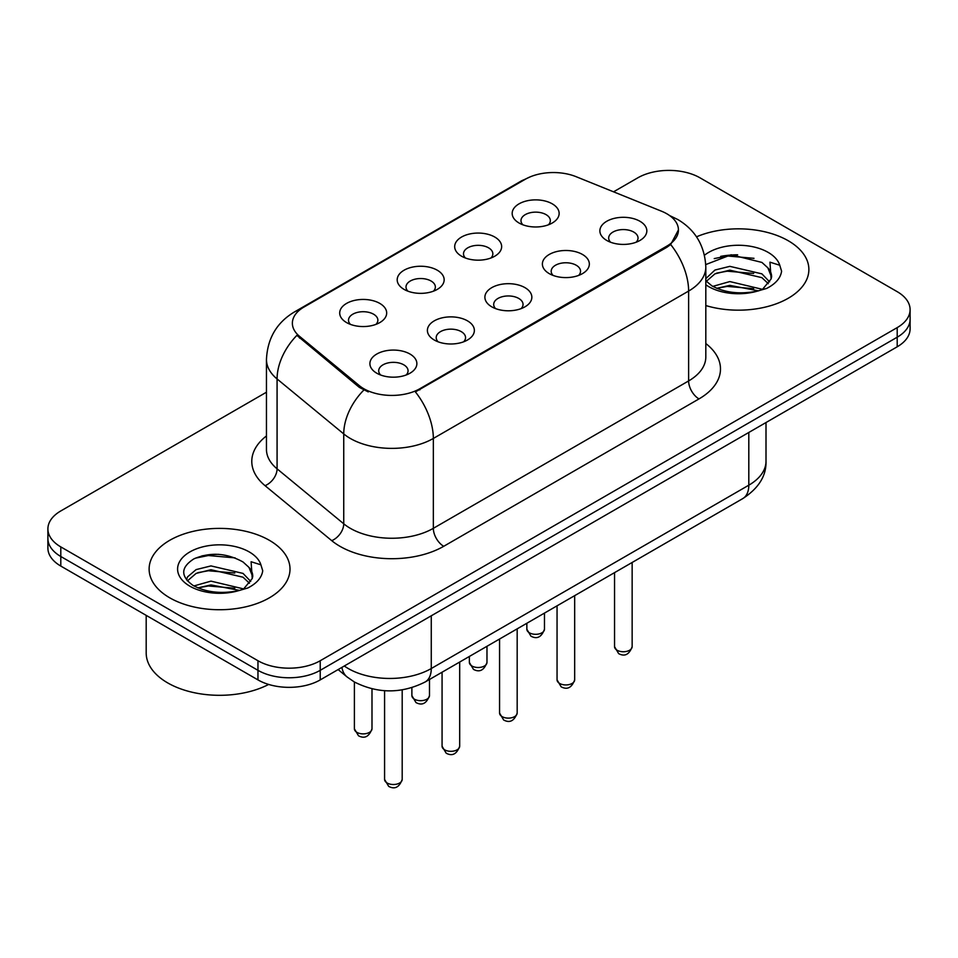 <?xml version="1.0" encoding="UTF-8"?>
<svg xmlns="http://www.w3.org/2000/svg" width="958" height="958" viewBox="0 0 958 958"><rect width="100%" height="100%" fill="white"/><g stroke="black" fill="none" stroke-linecap="round" stroke-linejoin="round"><path stroke-width="1.44" d="M461.564 256.205L461.564 256.205A23.483 13.556 180 0 1 461.564 237.033A23.483 13.556 180 0 1 494.771 237.033A23.483 13.556 180 0 1 494.771 256.205A23.483 13.556 180 0 1 461.564 256.205M490.927 258.001A14.681 8.478 0 0 0 492.843 253.798A14.681 8.478 0 0 0 488.544 247.811A14.681 8.478 0 0 0 472.557 245.978A14.681 8.478 0 0 0 463.492 253.798A14.681 8.478 0 0 0 465.42 258.001M404.072 289.388L404.072 289.388A23.483 13.556 180 0 1 404.072 270.216A23.483 13.556 180 0 1 437.279 270.216A23.483 13.556 180 0 1 437.279 289.388A23.483 13.556 180 0 1 404.072 289.388M433.435 291.184A14.681 8.478 0 0 0 435.351 286.993A14.681 8.478 0 0 0 431.052 281.005A14.681 8.478 0 0 0 415.065 279.173A14.681 8.478 0 0 0 406 286.993A14.681 8.478 0 0 0 407.928 291.184M346.58 322.583L346.58 322.583A23.483 13.556 180 0 1 346.58 303.411A23.483 13.556 180 0 1 379.799 303.411A23.483 13.556 180 0 1 379.799 322.583A23.483 13.556 180 0 1 346.58 322.583M375.943 324.379A14.681 8.478 0 0 0 377.871 320.188A14.681 8.478 0 0 0 373.572 314.2A14.681 8.478 0 0 0 357.574 312.356A14.681 8.478 0 0 0 348.508 320.188A14.681 8.478 0 0 0 350.436 324.379M519.056 223.01L519.056 223.01A23.483 13.556 180 0 1 519.056 203.838A23.483 13.556 180 0 1 552.263 203.838A23.483 13.556 180 0 1 552.263 223.01A23.483 13.556 180 0 1 519.056 223.01M548.407 224.807A14.681 8.478 0 0 0 550.335 220.615A14.681 8.478 0 0 0 546.036 214.616A14.681 8.478 0 0 0 530.049 212.784A14.681 8.478 0 0 0 520.984 220.615A14.681 8.478 0 0 0 522.912 224.807M549.257 273.629L549.257 273.629A23.483 13.556 180 0 1 549.257 254.457A23.483 13.556 180 0 1 582.464 254.457A23.483 13.556 180 0 1 582.464 273.629A23.483 13.556 180 0 1 549.257 273.629M578.608 275.437A14.681 8.478 0 0 0 580.536 271.234A14.681 8.478 0 0 0 576.237 265.246A14.681 8.478 0 0 0 560.238 263.414A14.681 8.478 0 0 0 551.185 271.234A14.681 8.478 0 0 0 553.101 275.437M491.765 306.823L491.765 306.823A23.483 13.556 180 0 1 491.765 287.651A23.483 13.556 180 0 1 524.972 287.651A23.483 13.556 180 0 1 524.972 306.823A23.483 13.556 180 0 1 491.765 306.823M521.116 308.62A14.681 8.478 0 0 0 523.044 304.428A14.681 8.478 0 0 0 518.745 298.441A14.681 8.478 0 0 0 502.746 296.597A14.681 8.478 0 0 0 493.693 304.428A14.681 8.478 0 0 0 495.621 308.62M434.273 340.018L434.273 340.018A23.483 13.556 180 0 1 434.273 320.846A23.483 13.556 180 0 1 467.48 320.846A23.483 13.556 180 0 1 467.48 340.018A23.483 13.556 180 0 1 434.273 340.018M463.624 341.814A14.681 8.478 0 0 0 465.552 337.623A14.681 8.478 0 0 0 461.253 331.636A14.681 8.478 0 0 0 445.266 329.791A14.681 8.478 0 0 0 436.201 337.623A14.681 8.478 0 0 0 438.129 341.814M376.781 373.213L376.781 373.213A23.483 13.556 180 0 1 376.781 354.041A23.483 13.556 180 0 1 409.988 354.041A23.483 13.556 180 0 1 409.988 373.213A23.483 13.556 180 0 1 376.781 373.213M406.144 375.009A14.681 8.478 0 0 0 408.06 370.818A14.681 8.478 0 0 0 403.761 364.818A14.681 8.478 0 0 0 387.774 362.986A14.681 8.478 0 0 0 378.709 370.818A14.681 8.478 0 0 0 380.637 375.009M606.749 240.446L606.749 240.446A23.483 13.556 180 0 1 606.749 221.274A23.483 13.556 180 0 1 639.956 221.274A23.483 13.556 180 0 1 639.956 240.446A23.483 13.556 180 0 1 606.749 240.446M636.1 242.242A14.681 8.478 0 0 0 638.028 238.051A14.681 8.478 0 0 0 633.729 232.052A14.681 8.478 0 0 0 617.73 230.219A14.681 8.478 0 0 0 608.677 238.051A14.681 8.478 0 0 0 610.593 242.242M661.535 211.215A39.625 22.872 180 0 1 666.828 213.778A39.625 22.872 180 0 1 678.432 229.956A39.625 22.872 180 0 1 666.828 246.134L419.844 388.732A39.625 22.872 180 0 1 359.37 385.667L299.543 336.342A39.625 22.872 180 0 1 292.37 323.217A39.625 22.872 180 0 1 303.985 307.039L525.343 179.242A39.625 22.872 180 0 1 576.093 176.679L661.535 211.215M788.242 240.745A70.449 40.667 0 0 0 696.514 236.818A70.449 40.667 0 0 1 788.242 240.745A70.449 40.667 0 0 1 808.875 269.497A70.449 40.667 0 0 0 788.242 240.745M269.378 540.312A70.449 40.667 0 0 0 192.606 531.486A70.449 40.667 0 0 0 149.125 569.064A70.449 40.667 0 0 0 169.758 597.828A70.449 40.667 0 0 0 246.529 606.642A70.449 40.667 0 0 0 290.011 569.064A70.449 40.667 0 0 0 269.378 540.312A70.449 40.667 0 0 0 192.606 531.486A70.449 40.667 0 0 0 149.125 569.064A70.449 40.667 0 0 0 169.758 597.828A70.449 40.667 0 0 0 246.529 606.642A70.449 40.667 0 0 0 290.011 569.064A70.449 40.667 0 0 0 269.378 540.312M678.432 229.956L670.672 244.529L666.828 247.308L415.389 391.906A51.361 29.65 60 0 1 433.339 438.453A58.701 33.889 180 0 1 350.317 438.453A58.701 33.889 180 0 1 343.742 433.926L277.078 378.961A58.701 33.889 180 0 1 266.456 359.513L266.456 449.386A58.701 33.889 0 0 0 277.078 468.833L343.742 523.798A58.701 33.889 0 0 0 350.317 528.325A58.701 33.889 0 0 0 433.339 528.325L688.622 380.937A58.701 33.889 0 0 0 705.818 356.975L705.818 267.102A58.701 33.889 180 0 1 688.622 291.064A51.361 29.65 -120 0 0 670.672 244.529M266.456 392.217L60.797 510.949A44.032 25.423 0 0 0 47.9 528.924L47.9 548.096A44.032 25.423 0 0 0 60.797 566.07L257.965 679.905L257.965 670.325A44.032 25.423 0 0 0 320.223 670.325L897.203 337.204A44.032 25.423 0 0 0 910.1 319.23A44.032 25.423 0 0 1 897.203 337.204L320.223 670.325A44.032 25.423 0 0 1 257.965 670.325L60.797 556.49L257.965 670.325L257.965 660.733A44.032 25.423 0 0 0 320.223 660.733L897.203 327.612A44.032 25.423 0 0 0 910.1 309.65A44.032 25.423 0 0 0 897.203 291.675L700.035 177.841A44.032 25.423 0 0 0 637.777 177.841L613.551 191.816M47.9 538.516A44.032 25.423 0 0 0 60.797 556.49A44.032 25.423 0 0 1 47.9 538.516M368.267 391.906L359.37 387.403L296.872 335.372A51.361 34.356 129.5 0 0 277.078 378.961L277.078 468.833A14.681 9.819 -50.5 0 1 265.055 485.67A73.383 42.368 180 0 1 266.456 435.95M705.818 305.554A70.449 40.667 0 0 0 808.875 269.497A70.449 40.667 0 0 1 705.818 305.554M47.9 528.924A44.032 25.423 0 0 0 60.797 546.898L257.965 660.733M218.771 554.347A58.701 33.889 0 0 0 201.851 555.927M737.636 254.792A58.701 33.889 0 0 0 720.715 256.361M257.965 679.905A44.032 25.423 0 0 0 320.223 679.905L897.203 346.796A44.032 25.423 0 0 0 910.1 328.822L910.1 309.65M705.818 280.766L711.842 285.807C724.679 292.765 739.863 294.549 757.359 291.136L766.687 288.418C775.645 283.819 780.614 278.083 781.596 271.198L779.764 265.246L769.957 262.169L771.106 278.97L771.609 276.694A33.171 19.148 0 0 0 767.861 267.845L761.921 262.432L731.122 254.768L705.759 264.576M771.106 278.97L763.011 288.741M712.824 286.382L729.84 281.568L762.245 289.292M753.671 288.669L727.23 286.406L716.728 288.31L729.84 285.376L758.556 290.873M705.818 278.634L714.967 270.036L729.84 266.348L761.885 273.844L769.597 281.868M706.297 281.329L714.967 273.844L729.84 270.156L761.885 277.652L768.316 283.676M767.861 267.845L771.585 277.149M714.237 258.6L727.23 255.966L754.006 258.325M716.692 273.102L727.23 271.186L753.671 273.449M146.191 615.371L146.191 652.949A73.383 42.368 0 0 0 167.686 682.898A73.383 42.368 0 0 0 268.647 684.443M252.253 578.536L252.744 576.261A33.171 19.148 0 0 0 248.996 567.411L243.057 561.999C226.627 552.91 210.245 551.868 193.899 558.873C180.667 567.364 180.355 576.189 192.977 585.374C205.814 592.331 220.999 594.104 238.506 590.703L247.823 587.984C256.78 583.386 261.75 577.65 262.731 570.764L260.899 564.813L251.092 561.735L252.241 578.536L244.146 588.308M193.959 585.949L210.976 581.135L243.38 588.859M234.806 588.236L208.365 585.973L197.863 587.865L210.976 584.931L239.692 590.439M186.523 579.794L187.517 576.92L196.115 569.603L210.976 565.915L243.033 573.411L250.733 581.434M187.433 580.883L196.115 573.411L210.976 569.723L243.033 577.207L249.451 583.242M248.996 567.411L252.72 576.716M195.372 558.167L208.365 555.532L235.141 557.891M197.827 572.668L208.365 570.752L234.806 573.016M419.844 388.732L419.844 389.906M359.37 385.667L359.37 387.403M299.543 336.342L299.543 338.078M666.828 246.134L666.828 247.308M443.722 546.299A14.681 8.478 60 0 1 433.339 528.325L433.339 438.453L688.622 291.064L688.622 380.937A14.681 8.478 60 0 0 698.993 398.911L443.722 546.299A73.383 42.368 180 0 1 339.946 546.299A73.383 42.368 180 0 1 331.719 540.647L265.055 485.67M705.818 267.102C704.825 245.99 695.544 230.171 677.989 219.621L670.576 216.017A51.361 24.058 112 0 0 669.881 215.754M299.614 310.033A51.361 29.65 -120 0 0 294.286 312.045C276.73 322.583 267.45 338.414 266.456 359.513M294.286 312.045L521.02 181.134A51.361 29.65 60 0 1 524.912 179.481M363.753 390.134A51.361 34.356 129.5 0 0 343.742 433.926L343.742 523.798A14.681 9.819 -50.5 0 1 331.719 540.647M705.818 343.539A73.383 42.368 180 0 1 698.993 398.911M320.223 660.733L320.223 679.905M897.203 327.612L897.203 346.796M60.797 546.898L60.797 566.07M344.305 666.002A58.701 33.889 0 0 0 348.245 668.528A58.701 33.889 0 0 0 431.268 668.528L748.809 485.191A58.701 33.889 0 0 0 766.005 461.229C766.436 475.791 758.676 488.257 742.725 498.627L425.184 681.964A29.351 16.945 60 0 0 431.268 668.528L431.268 615.802M748.809 432.465L748.809 485.191A29.351 16.945 60 0 1 742.725 498.627M341.922 667.379A29.351 19.627 129.5 0 0 347.036 676.923L338.126 669.57M632.148 646.662C629.25 654.577 624.748 656.901 618.64 653.607L614.545 646.662A8.802 5.089 0 0 0 617.12 650.254A8.802 5.089 0 0 0 626.724 651.356A8.802 5.089 0 0 0 632.148 646.662L632.148 562.466M529.439 632.819A8.802 5.089 0 0 0 539.031 633.921A8.802 5.089 0 0 0 544.467 629.226C541.569 637.142 537.067 639.465 530.948 636.172L526.852 629.226A8.802 5.089 0 0 0 529.439 632.819M574.668 679.845C571.758 687.772 567.256 690.083 561.149 686.802L557.053 679.845A8.802 5.089 0 0 0 559.628 683.449A8.802 5.089 0 0 0 569.232 684.551A8.802 5.089 0 0 0 574.668 679.845L574.668 595.66M517.176 713.039C514.278 720.955 509.764 723.278 503.657 719.997L499.561 713.039A8.802 5.089 0 0 0 502.136 716.632A8.802 5.089 0 0 0 511.74 717.734A8.802 5.089 0 0 0 517.176 713.039L517.176 628.855M459.684 746.234C456.786 754.15 452.284 756.473 446.177 753.192L442.069 746.234A8.802 5.089 0 0 0 444.656 749.827A8.802 5.089 0 0 0 454.248 750.928A8.802 5.089 0 0 0 459.684 746.234L459.684 662.038M402.192 779.429C399.294 787.344 394.792 789.655 388.685 786.374L384.577 779.429A8.802 5.089 0 0 0 387.164 783.021A8.802 5.089 0 0 0 396.756 784.123A8.802 5.089 0 0 0 402.192 779.429L402.192 689.88M471.947 666.014A8.802 5.089 0 0 0 481.539 667.115A8.802 5.089 0 0 0 486.975 662.409C484.077 670.337 479.575 672.648 473.468 669.367L469.36 662.409A8.802 5.089 0 0 0 471.947 666.014M414.455 699.196A8.802 5.089 0 0 0 424.047 700.298A8.802 5.089 0 0 0 429.483 695.604C426.585 703.531 422.083 705.842 415.976 702.561L411.88 695.604A8.802 5.089 0 0 0 414.455 699.196M356.963 732.391A8.802 5.089 0 0 0 366.555 733.493A8.802 5.089 0 0 0 371.991 728.798C369.093 736.714 364.591 739.037 358.484 735.756L354.388 728.798A8.802 5.089 0 0 0 356.963 732.391M779.764 265.246A41.984 24.237 0 0 0 768.112 252.361A41.984 24.237 0 0 0 704.489 255.235M705.818 284.766A41.984 24.237 0 0 0 708.752 286.646A41.984 24.237 0 0 0 757.359 291.136M260.899 564.813A41.984 24.237 0 0 0 249.248 551.928A41.984 24.237 0 0 0 189.888 551.928A41.984 24.237 0 0 0 189.888 586.2A41.984 24.237 0 0 0 238.506 590.703M521.02 181.134L530.445 176.751M670.576 216.017L669.798 215.706M425.184 681.964C401.57 693.832 377.943 693.832 354.328 681.964L347.036 676.923M766.005 461.229L766.005 422.538M614.545 646.662L614.545 572.633M544.467 629.226L544.467 613.096M526.852 629.226L526.852 623.263M557.053 679.845L557.053 605.827M499.561 713.039L499.561 639.022M442.069 746.234L442.069 672.205M384.577 779.429L384.577 690.682M486.975 662.409L486.975 646.291M469.36 662.409L469.36 656.458M429.483 695.604L429.483 679.473M411.88 695.604L411.88 687.664M371.991 728.798L371.991 688.826M354.388 728.798L354.388 681.988"/></g></svg>
